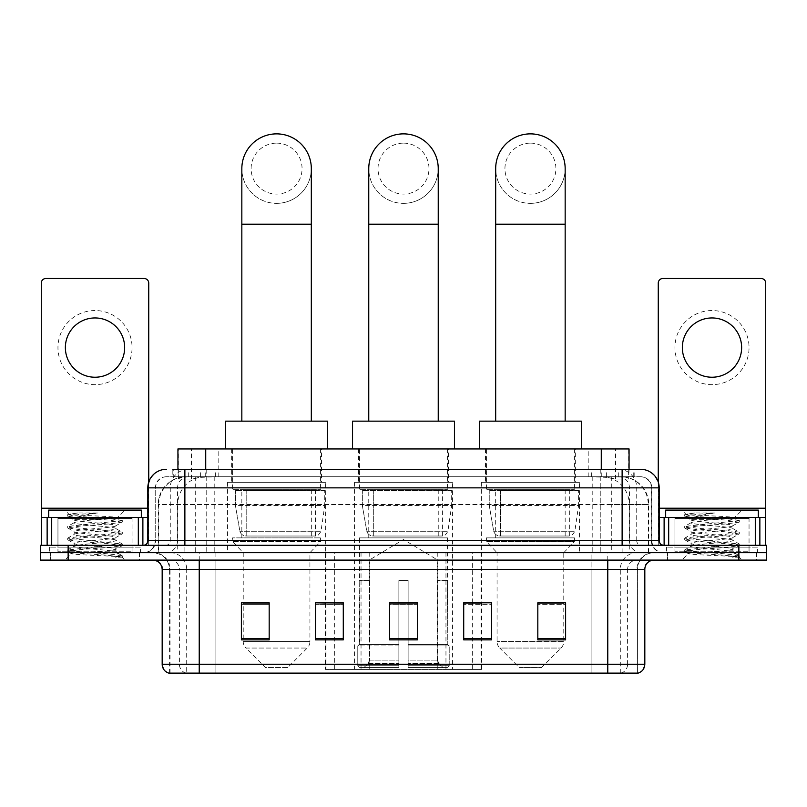 <?xml version="1.0" encoding="UTF-8"?>
<svg xmlns="http://www.w3.org/2000/svg" width="807" height="807" viewBox="0 0 807 807"><rect width="100%" height="100%" fill="white"/><g stroke="black" fill="none" stroke-linecap="round" stroke-linejoin="round"><path stroke-width="0.61" stroke-dasharray="4.04 3.03" d="M325.423 669.427L481.577 669.427L325.423 669.427L325.423 603M343.288 603L315.497 603L315.497 639.87L343.288 639.87L315.497 639.87L343.288 639.87L343.288 602.819L315.497 602.819L315.497 639.87L315.497 602.819L343.288 602.819L343.288 639.87L343.288 602.819L325.423 602.819L325.423 552.694L481.577 552.694L325.423 552.694M579.517 482.293L481.315 482.293L579.517 482.293L579.517 552.694L481.315 552.694L579.517 552.694M481.315 482.293L481.315 552.694M452.596 482.293L354.404 482.293L452.596 482.293L452.596 669.427L354.404 669.427L452.596 669.427M354.404 482.293L354.404 669.427M325.685 482.293L227.483 482.293L325.685 482.293L325.685 552.694L227.483 552.694L325.685 552.694M227.483 482.293L227.483 552.694M620.27 476.735L611.252 476.735L625.092 477.068C628.572 478.107 629.763 478.773 628.643 479.055L615.57 479.055L608.125 477.462L592.792 476.776L214.208 476.776L198.875 477.462L191.43 479.055L178.357 479.055L177.933 469.321M629.067 448.944L177.933 448.944M623.508 476.846A27.791 27.791 0 0 1 648.798 504.526L648.798 552.694L158.202 552.694L648.798 552.694M177.933 478.874L183.492 476.846L195.748 476.735L186.73 476.735M183.492 476.846A27.791 27.791 0 0 0 158.202 504.526L158.767 504.526L158.767 552.694M321.509 448.944L231.649 448.944L321.509 448.944L321.509 482.293L231.649 482.293L321.509 482.293M231.649 448.944L231.649 482.293M448.43 448.944L358.57 448.944L448.43 448.944L448.43 482.293L358.57 482.293L448.43 482.293M358.57 448.944L358.57 482.293M575.351 448.944L485.491 448.944L575.351 448.944L575.351 482.293L485.491 482.293L575.351 482.293M485.491 448.944L485.491 482.293M629.067 469.321L628.643 479.055L628.643 448.944M195.748 476.735L611.252 476.735M184.874 469.321L622.126 469.321M172.829 476.735L634.171 476.735L172.829 476.735L172.829 469.321L188.515 469.321A18.531 18.248 -90 0 0 170.267 487.852L170.267 540.65L147.812 540.65M640.657 476.735L166.343 476.735L640.657 476.735A11.116 11.116 0 0 1 651.774 487.852L651.774 540.65L170.267 540.65A4.63 4.56 90 0 1 165.707 545.29L663.818 545.29L165.707 545.29M147.812 487.852L651.774 487.852L155.226 487.852L155.226 540.65A12.044 12.044 0 0 1 143.182 552.694L663.818 552.694L143.182 552.694M749.047 517.499L674.934 517.499L749.047 517.499L749.047 545.29L674.934 545.29L749.047 545.29L749.047 552.694L674.934 552.694L749.047 552.694L749.047 547.136L674.934 547.136L749.047 547.136M674.934 517.499L674.934 547.136M132.066 517.499L57.953 517.499L132.066 517.499L132.066 545.29L57.953 545.29L132.066 545.29L132.066 552.694L57.953 552.694L132.066 552.694L132.066 547.136L57.953 547.136L132.066 547.136M57.953 517.499L57.953 547.136M738.859 560.108L40.35 560.108L40.35 545.29L766.65 545.29L766.65 552.694L738.859 552.694L766.65 552.694L766.65 560.108L738.859 560.108L738.859 552.694L68.141 552.694L738.859 552.694L738.859 545.29M40.35 552.694L68.141 552.694L40.35 552.694M634.171 476.735L634.171 469.321L173.253 469.321L173.253 476.735M600.247 469.321L600.247 487.852L658.623 487.852A18.531 18.248 90 0 0 640.375 469.321L188.515 469.321M139.48 552.694L139.48 560.108L50.538 560.108L139.48 560.108L50.538 560.108L139.48 560.108L139.48 552.694L50.538 552.694L50.538 560.108L50.538 552.694L139.48 552.694M756.462 552.694L756.462 560.108L667.52 560.108L756.462 560.108L667.52 560.108L756.462 560.108L756.462 552.694L667.52 552.694L667.52 560.108L667.52 552.694L756.462 552.694M140.398 547.136L49.61 547.136L140.398 547.136L140.398 552.694L49.61 552.694L140.398 552.694M49.61 547.136L49.61 552.694M757.39 547.136L666.602 547.136L757.39 547.136L757.39 552.694L666.602 552.694L757.39 552.694M666.602 547.136L666.602 552.694M169.581 673.129L169.581 569.369L186.699 569.369L186.699 673.129L637.419 673.129L637.419 569.369A16.675 16.675 0 0 1 654.094 552.694L152.906 552.694L654.094 552.694M607.772 560.108L152.906 560.108L607.772 560.108M168.845 673.129L638.155 673.129M674.934 552.694L749.047 552.694L674.934 552.694M57.953 552.694L132.066 552.694L57.953 552.694M537.825 603L565.616 603L565.616 639.87L565.616 602.819L565.616 639.87L537.825 639.87L537.825 603L537.825 639.87L565.616 639.87L565.616 603.182L565.616 639.87L565.616 604.292L537.825 604.292L537.825 602.819L537.825 639.87L537.825 602.819L565.616 602.819L537.825 602.819L563.77 602.819L563.77 552.694L497.072 552.694L497.072 641.504A9.26 9.26 0 0 0 499.775 648.051L561.057 648.051L499.775 648.051L519.304 667.571L541.537 667.571L519.304 667.571M463.712 603L491.503 603L491.503 639.87L491.503 602.819L491.503 639.87L463.712 639.87L463.712 603L463.712 639.87L491.503 639.87L491.503 603.182L491.503 639.87L491.503 604.292L463.712 604.292L463.712 602.819L463.712 639.87L463.712 602.819L491.503 602.819L463.712 602.819L481.577 602.819L481.577 552.694M269.175 603L241.384 603L241.384 639.87L269.175 639.87L269.175 602.819L269.175 639.87L241.384 639.87L241.384 603L241.384 639.87L269.175 639.87L269.175 603.182L269.175 639.87L269.175 604.292L241.384 604.292L241.384 639.87L241.384 603L241.384 639.87L241.384 604.292L269.175 604.292L269.175 602.819L241.384 602.819L269.175 602.819L243.23 602.819L243.23 552.694L232.577 541.578L320.591 541.578L232.577 541.578L232.577 537.876L320.591 537.876L232.577 537.876M417.401 638.579L417.401 602.819L417.401 639.87L389.599 639.87L389.599 603L389.599 639.87L417.401 639.87L417.401 603.182L417.401 639.87L417.401 604.292L389.599 604.292L389.599 639.87L389.599 602.819L417.401 602.819L389.599 602.819L417.401 602.819L417.401 638.579L389.599 638.579M636.965 673.129L591.107 673.129L591.107 664.232L215.893 664.232L215.893 673.129L199.228 673.129L199.228 569.369L169.581 569.369C168.592 559.241 163.034 553.683 152.906 552.694M417.401 604.292L417.401 603.182L417.401 604.292L389.599 604.292L389.599 639.87L417.401 639.87L417.401 604.292M315.497 639.87L315.497 603.182L315.497 604.292L343.288 604.292L343.288 603.182L343.288 604.292L315.497 604.292L315.497 639.87M343.288 639.87L343.288 604.292L343.288 639.87M491.503 604.292L491.503 603.182L491.503 604.292L463.712 604.292L463.712 639.87L491.503 639.87L491.503 604.292M565.616 604.292L565.616 603.182L565.616 604.292L537.825 604.292L537.825 639.87L565.616 639.87L565.616 604.292M417.401 603L389.599 603M132.994 552.694L57.025 552.694L132.994 552.694A0.928 0.928 0 0 1 132.066 551.766L57.953 551.766L132.066 551.766L132.066 518.417A0.928 0.928 0 0 1 132.994 517.499L57.025 517.499L132.994 517.499M57.025 552.694A0.928 0.928 0 0 0 57.953 551.766L57.953 518.417A0.928 0.928 0 0 0 57.025 517.499M141.326 517.499L48.692 517.499L141.326 517.499M108.723 550.848C95.872 551.776 71.137 552.704 71.369 553.541C69.019 554.863 121.423 556.063 122.271 557.213L108.663 555.347L81.356 553.39L67.707 551.433L81.356 549.466L108.663 547.509L122.139 545.744L115.946 549.224L115.946 550.848L108.723 550.848L115.946 549.224C117.227 547.267 72.791 545.3 74.073 543.343C72.791 541.386 117.227 539.419 115.946 537.462C117.227 535.505 72.791 533.538 74.073 531.571C72.791 529.614 117.227 527.647 115.946 525.69L115.946 528.635C117.227 526.678 72.791 524.711 74.073 522.754C76.11 521.645 84.735 520.505 99.957 519.345L117.519 517.771C119.759 516.43 67.818 515.199 68.766 514.049L64.802 510.085L125.206 510.085L64.802 510.085M122.271 557.213L115.462 557.213L122.139 555.64L108.663 553.884L81.356 551.917L67.707 549.96L122.311 544.079L67.707 538.188L81.356 536.231L108.663 534.274L122.139 532.116L108.663 530.35L81.356 528.393L67.707 526.426L122.311 520.545L117.459 517.62L125.206 510.085M122.139 545.744L108.663 543.585L81.356 541.628L67.879 539.863L81.356 537.704L108.663 535.747L122.139 533.982L115.946 537.462L115.946 540.397C117.227 538.44 72.791 536.473 74.073 534.516C72.791 532.559 117.227 530.592 115.946 528.635L122.139 532.116M122.139 533.982L108.663 531.823L81.356 529.856L67.707 527.899L81.356 525.942L108.663 523.975L122.139 522.21L115.946 525.69C117.227 523.733 72.791 521.766 74.073 519.809L74.073 522.754L67.879 526.225M122.139 522.21L108.663 520.051L81.356 518.094L67.879 516.329L74.305 520.071L74.758 519.345L99.957 519.345M115.462 557.213C118.871 556.134 120.082 555.055 119.073 553.965L111.053 550.848C99.937 549.375 72.983 547.792 74.073 546.278C72.791 544.322 117.227 542.354 115.946 540.397L122.139 543.878M67.879 528.101L74.305 531.843L74.073 534.516L67.879 537.997M111.053 550.848L115.946 550.848L118.306 553.42L122.139 555.64M67.879 539.863L74.305 543.605L74.073 546.278L67.879 549.759M122.311 555.841L122.311 557.213L125.206 560.108L64.802 560.108L125.206 560.108M67.879 551.625L71.43 553.693L64.802 560.108M77.835 512.98L67.879 514.462L77.835 512.98L97.98 512.98C84.553 514.826 76.806 516.954 74.758 519.345M48.692 510.085L141.326 510.085M122.139 520.344L108.663 518.588L81.356 516.621L67.879 514.462M67.879 516.329L81.356 514.17L97.98 512.98M95.004 310.534A37.051 37.051 0 0 0 57.953 347.595A37.051 37.051 0 0 0 95.004 384.646A37.051 37.051 0 0 0 132.066 347.595A37.051 37.051 0 0 0 95.004 310.534M95.004 377.232A29.647 29.647 0 0 1 65.367 347.595A29.647 29.647 0 0 1 95.004 317.948A29.647 29.647 0 0 1 124.651 347.595A29.647 29.647 0 0 1 95.004 377.232M57.953 545.29L132.066 545.29L57.953 545.29M147.812 517.499L148.74 517.499L148.74 545.29L41.278 545.29L41.278 283.116A4.63 4.63 0 0 1 45.908 278.486L144.11 278.486A4.63 4.63 0 0 1 148.74 283.116L148.74 517.499L41.278 517.499M148.74 482.061L148.74 545.29L41.278 545.29M403.5 203.354A34.741 34.741 0 0 0 438.241 168.613A34.741 34.741 0 0 1 403.5 203.354A34.741 34.741 0 0 0 438.241 168.613A34.741 34.741 0 0 0 403.5 133.871A34.741 34.741 0 0 0 368.759 168.613A34.741 34.741 0 0 0 403.5 203.354A34.741 34.741 0 0 1 368.759 168.613M403.5 143.132A25.481 25.481 0 0 1 428.981 168.613A25.481 25.481 0 0 1 403.5 194.084A25.481 25.481 0 0 1 378.019 168.613A25.481 25.481 0 0 1 403.5 143.132M368.759 421.143L438.241 421.143L368.759 421.143M369.223 580.485L369.223 560.108L437.777 560.108L403.5 539.51L369.223 560.108L437.777 560.108L437.777 580.485M437.465 660.096L437.465 580.485L437.465 660.096L438.826 663.374L443.063 667.571L408.13 667.571L447.35 667.571L408.13 667.571L408.13 665.714L449.217 665.714L408.13 665.714L408.13 645.893L449.217 645.893L408.13 645.893L408.13 644.41L447.724 644.41L408.13 644.41L408.13 667.571L447.35 667.571L449.217 665.714L449.217 645.893L447.26 644.41L447.502 580.485L447.26 644.41L449.217 645.893L449.217 665.714L447.35 667.571L443.063 667.571L438.826 663.374L437.465 660.096L408.13 660.096L408.13 667.571L408.13 580.485L408.13 660.096L437.465 660.096M398.87 580.485L408.13 580.485L398.87 580.485L398.87 644.41L359.74 644.41L398.87 644.41L398.87 580.485L398.87 660.096L398.87 580.485L408.13 580.485L408.13 644.41L408.13 580.485L398.87 580.485M369.535 580.485L369.535 660.096L368.174 663.374L363.937 667.571L398.87 667.571L398.87 660.096L398.87 667.571L359.65 667.571L398.87 667.571L398.87 665.714L398.87 667.571L359.65 667.571L357.783 665.714L398.87 665.714L357.783 665.714L357.783 645.893L398.87 645.893L398.87 665.714L398.87 645.893L357.783 645.893L359.276 644.41L398.87 644.41L398.87 645.893L398.87 644.41L359.276 644.41L359.74 580.485L359.74 644.41L357.783 645.893L357.783 665.714L359.65 667.571L363.937 667.571L368.174 663.374L369.535 660.096L369.535 580.485L359.498 580.485L369.535 580.485M359.498 537.876L447.502 537.876L359.498 537.876L359.498 580.485M447.502 537.876L447.502 580.485M368.759 489.698L438.241 489.698L368.759 489.698L368.759 537.876L438.241 537.876L368.759 537.876M438.241 489.698L438.241 537.876M359.498 448.944L447.502 448.944L359.498 448.944L359.498 489.698L447.502 489.698L359.498 489.698M447.502 448.944L447.502 489.698M454.452 448.944L352.548 448.944L454.452 448.944M352.548 421.143L454.452 421.143M447.26 580.485L437.465 580.485L447.26 580.485M451.678 490.626L362.333 490.626L451.678 490.626L451.678 505.454L362.333 505.454L362.333 490.626L362.333 505.454L366.792 531.268C367.901 534.446 370.191 536.03 373.691 536.019L442.407 536.019L373.691 536.019L373.691 490.626L373.691 536.019C370.211 536.04 367.911 534.456 366.792 531.268L362.333 505.454L451.678 505.454L447.915 531.268L366.792 531.268L447.915 531.268C445.525 535.273 443.689 536.857 442.418 536.019L373.681 536.019L442.418 536.019M276.579 203.354A34.741 34.741 0 0 0 311.32 168.613A34.741 34.741 0 0 1 276.579 203.354A34.741 34.741 0 0 0 311.32 168.613A34.741 34.741 0 0 0 276.579 133.871A34.741 34.741 0 0 0 241.838 168.613A34.741 34.741 0 0 0 276.579 203.354A34.741 34.741 0 0 1 241.838 168.613M276.579 143.132A25.481 25.481 0 0 1 302.06 168.613A25.481 25.481 0 0 1 276.579 194.084A25.481 25.481 0 0 1 251.108 168.613A25.481 25.481 0 0 1 276.579 143.132M241.838 421.143L311.32 421.143L241.838 421.143M287.695 667.571L265.463 667.571L245.943 648.051L307.225 648.051L245.943 648.051A9.26 9.26 0 0 1 243.23 641.504L309.928 641.504A9.26 9.26 0 0 1 307.225 648.051L287.695 667.571L265.463 667.571M320.591 537.876L320.591 541.578L309.928 552.694L243.23 552.694L309.928 552.694L309.928 641.504L243.23 641.504L243.23 603M241.838 489.698L311.32 489.698L241.838 489.698L241.838 537.876L311.32 537.876L241.838 537.876M311.32 489.698L311.32 537.876M232.577 448.944L320.591 448.944L232.577 448.944L232.577 489.698L320.591 489.698L232.577 489.698M320.591 448.944L320.591 489.698M327.531 448.944L225.627 448.944L327.531 448.944M225.627 421.143L327.531 421.143M324.757 490.626L235.412 490.626L324.757 490.626L324.757 505.454L235.412 505.454L235.412 490.626L235.412 505.454L239.881 531.268C240.98 534.446 243.28 536.03 246.771 536.019L315.497 536.019L246.781 536.019L246.781 490.626L246.771 536.019C243.29 536.04 240.99 534.456 239.881 531.268L235.412 505.454L324.757 505.454L321.004 531.268L239.881 531.268L321.004 531.268C318.604 535.273 316.778 536.857 315.497 536.019L315.497 490.626L246.781 490.626L315.497 490.626M530.421 203.354A34.741 34.741 0 0 0 565.162 168.613A34.741 34.741 0 0 1 530.421 203.354A34.741 34.741 0 0 0 565.162 168.613A34.741 34.741 0 0 0 530.421 133.871A34.741 34.741 0 0 0 495.68 168.613A34.741 34.741 0 0 0 530.421 203.354A34.741 34.741 0 0 1 495.68 168.613M530.421 143.132A25.481 25.481 0 0 1 555.892 168.613A25.481 25.481 0 0 1 530.421 194.084A25.481 25.481 0 0 1 504.94 168.613A25.481 25.481 0 0 1 530.421 143.132M495.68 421.143L565.162 421.143L495.68 421.143M541.537 667.571L561.057 648.051A9.26 9.26 0 0 0 563.77 641.504L497.072 641.504L563.77 641.504L563.77 603M563.77 552.694L574.423 541.578L486.409 541.578L574.423 541.578L574.423 537.876L486.409 537.876L486.409 541.578L497.072 552.694L563.77 552.694M495.68 489.698L565.162 489.698L495.68 489.698L495.68 537.876L565.162 537.876L495.68 537.876M565.162 489.698L565.162 537.876M486.409 448.944L574.423 448.944L486.409 448.944L486.409 489.698L574.423 489.698L486.409 489.698M574.423 448.944L574.423 489.698M581.373 448.944L479.469 448.944L581.373 448.944M479.469 421.143L581.373 421.143M486.409 537.876L574.423 537.876M578.589 490.626L489.244 490.626L578.589 490.626L578.589 505.454L489.244 505.454L489.244 490.626L489.244 505.454L493.713 531.268C494.812 534.446 497.112 536.03 500.612 536.019L569.328 536.019L500.612 536.019L500.612 490.626L500.612 536.019C497.122 536.04 494.822 534.456 493.713 531.268L489.244 505.454L578.589 505.454L574.836 531.268L493.713 531.268L574.836 531.268C572.445 535.273 570.61 536.857 569.338 536.019L569.328 490.626L500.612 490.626L569.328 490.626M711.996 310.534A37.051 37.051 0 0 0 674.934 347.595A37.051 37.051 0 0 0 711.996 384.646A37.051 37.051 0 0 0 749.047 347.595A37.051 37.051 0 0 0 711.996 310.534M711.996 377.232A29.647 29.647 0 0 1 682.349 347.595A29.647 29.647 0 0 1 711.996 317.948A29.647 29.647 0 0 1 741.633 347.595A29.647 29.647 0 0 1 711.996 377.232M674.934 545.29L749.047 545.29L674.934 545.29M765.722 508.228L765.722 517.499L658.26 517.499L658.26 545.29L765.722 545.29L658.26 545.29L658.26 283.116A4.63 4.63 0 0 1 662.89 278.486L761.092 278.486A4.63 4.63 0 0 1 765.722 283.116L765.722 508.228L658.26 508.228L658.26 517.499L659.188 517.499M658.26 482.061L658.26 508.228L659.188 508.228M749.975 552.694L674.006 552.694L749.975 552.694A0.928 0.928 0 0 1 749.047 551.766L674.934 551.766L749.047 551.766L749.047 518.417A0.928 0.928 0 0 1 749.975 517.499L674.006 517.499L749.975 517.499M674.006 552.694A0.928 0.928 0 0 0 674.934 551.766L674.934 518.417A0.928 0.928 0 0 0 674.006 517.499M758.308 517.499L665.674 517.499L758.308 517.499M725.705 550.848C712.863 551.776 688.119 552.704 688.351 553.541C686 554.863 738.405 556.063 739.252 557.213L725.644 555.347L698.337 553.39L684.689 551.433L698.337 549.466L725.644 547.509L739.121 545.744L732.927 549.224L732.927 550.848L725.705 550.848L732.927 549.224C734.209 547.267 689.773 545.3 691.054 543.343C689.773 541.386 734.209 539.419 732.927 537.462C734.209 535.505 689.773 533.538 691.054 531.571C689.773 529.614 734.209 527.647 732.927 525.69L732.927 528.635C734.209 526.678 689.773 524.711 691.054 522.754C693.092 521.645 701.717 520.505 716.939 519.345L734.501 517.771C736.751 516.43 684.8 515.199 685.758 514.049L681.794 510.085L742.198 510.085L681.794 510.085M739.252 557.213L732.443 557.213L739.121 555.64L725.644 553.884L698.337 551.917L684.689 549.96L739.293 544.079L684.689 538.188L698.337 536.231L725.644 534.274L739.121 532.116L725.644 530.35L698.337 528.393L684.689 526.426L739.293 520.545L734.441 517.62L742.198 510.085M739.121 545.744L725.644 543.585L698.337 541.628L684.861 539.863L698.337 537.704L725.644 535.747L739.121 533.982L732.927 537.462L732.927 540.397C734.209 538.44 689.773 536.473 691.054 534.516C689.773 532.559 734.209 530.592 732.927 528.635L739.121 532.116M739.121 533.982L725.644 531.823L698.337 529.856L684.689 527.899L698.337 525.942L725.644 523.975L739.121 522.21L732.927 525.69C734.209 523.733 689.773 521.766 691.054 519.809L691.054 522.754L684.861 526.225M739.121 522.21L725.644 520.051L698.337 518.094L684.861 516.329L691.286 520.071L691.74 519.345L716.939 519.345M732.443 557.213C735.863 556.134 737.063 555.055 736.055 553.965L728.035 550.848C716.919 549.375 689.965 547.792 691.054 546.278C689.773 544.322 734.209 542.354 732.927 540.397L739.121 543.878M684.861 528.101L691.286 531.843L691.054 534.516L684.861 537.997M728.035 550.848L732.927 550.848L735.298 553.42L739.121 555.64M684.861 539.863L691.286 543.605L691.054 546.278L684.861 549.759M739.293 555.841L739.293 557.213L742.198 560.108L681.794 560.108L742.198 560.108M684.861 551.625L688.411 553.693L681.794 560.108M694.817 512.98L684.861 514.462L694.817 512.98L714.962 512.98C701.535 514.826 693.788 516.954 691.74 519.345M665.674 510.085L758.308 510.085M739.121 520.344L725.644 518.588L698.337 516.621L684.861 514.462M684.861 516.329L698.337 514.17L714.962 512.98M246.771 536.019L315.497 536.019L246.771 536.019M325.978 669.427L325.978 552.694M178.357 479.055L178.357 448.944M181.908 477.068A27.791 27.367 -90 0 0 158.767 504.526L648.798 504.526L611.736 504.526L611.736 552.694M648.233 552.694L648.233 504.526A27.791 27.367 90 0 0 625.092 477.068M195.264 476.735L195.264 504.526L158.202 504.526L158.202 552.694M592.792 476.776L592.792 552.694M608.125 477.462A27.791 27.367 90 0 1 629.278 504.526L629.278 552.694M214.208 476.776L214.208 552.694M198.875 477.462A27.791 27.367 -90 0 0 177.722 504.526L177.722 552.694M611.736 476.735L611.736 504.526L195.264 504.526L195.264 552.694M205.724 476.796L205.724 469.321M191.43 479.055L191.43 448.944M218.798 476.796L218.798 448.944M588.202 476.796L588.202 448.944M615.57 479.055L615.57 448.944M601.276 476.796L601.276 469.321M369.747 669.427L369.747 552.694M361.042 669.427L361.042 552.694M437.253 669.427L437.253 552.694M445.958 669.427L445.958 552.694M481.022 669.427L481.022 552.694M472.317 669.427L472.317 603M472.317 602.819L472.317 552.694M334.683 669.427L334.683 603M334.683 602.819L334.683 552.694M200.62 476.735L200.62 469.321M166.343 476.735C161.501 476.957 158.061 479.267 156.033 483.675L155.226 487.852L155.226 540.65L622.126 540.65L622.126 476.735M206.753 469.321L206.753 540.65L155.67 540.65A12.044 11.863 90 0 1 143.817 552.694M622.126 552.694L622.126 540.65L651.774 540.65C652.49 547.973 656.505 551.988 663.818 552.694M659.188 540.65L658.623 540.65L658.623 487.852L659.188 487.852M68.141 545.29L68.141 560.108M166.625 469.321A18.531 18.248 -90 0 0 148.377 487.852L148.377 540.65A4.63 4.56 90 0 1 143.817 545.29M618.485 469.321A18.531 18.248 90 0 1 636.733 487.852L636.733 540.65L600.247 540.65L600.247 545.29M663.183 545.29A4.63 4.56 -90 0 1 658.623 540.65L636.733 540.65A4.63 4.56 -90 0 0 641.293 545.29M166.625 476.735A11.116 10.945 -90 0 0 155.67 487.852L600.247 487.852L600.247 540.65L206.753 540.65L206.753 545.29M206.753 476.735L206.753 552.694M188.515 476.735A11.116 10.945 -90 0 0 177.56 487.852L177.56 540.65A12.044 11.863 90 0 1 165.707 552.694M184.874 476.735L184.874 552.694M640.375 476.735A11.116 10.945 90 0 1 651.33 487.852L651.33 540.65A12.044 11.863 -90 0 0 663.183 552.694M618.485 476.735A11.116 10.945 90 0 1 629.44 487.852L629.44 540.65A12.044 11.863 -90 0 0 641.293 552.694M600.247 476.735L600.247 552.694M188.283 476.735L188.283 469.321M215.651 476.735L215.651 469.321M591.349 476.735L591.349 469.321M618.717 476.735L618.717 469.321M633.747 476.735L633.747 469.321M606.38 476.735L606.38 469.321M621.037 673.129A9.26 9.119 90 0 0 627.604 664.232L591.107 664.232L591.107 569.369L636.965 569.369A16.675 16.422 -90 0 1 653.388 552.694M185.963 673.129A9.26 9.119 -90 0 1 179.396 664.232L179.396 569.369L215.893 569.369L215.893 664.232L162.177 664.232M162.177 569.369L179.396 569.369A9.26 9.119 90 0 0 170.277 560.108M169.309 673.129A9.26 9.119 -90 0 1 162.732 664.232L162.732 569.369A9.26 9.119 90 0 0 153.612 560.108M637.691 673.129A9.26 9.119 90 0 0 644.268 664.232L627.604 664.232L627.604 569.369L644.823 569.369M644.823 664.232L644.268 664.232L644.268 569.369A9.26 9.119 -90 0 1 653.388 560.108M170.277 552.694A16.675 16.422 90 0 1 186.699 569.369L627.604 569.369A9.26 9.119 -90 0 1 636.723 560.108M215.893 673.129L215.893 560.108M591.107 673.129L591.107 560.108M620.301 673.129L620.301 569.369A16.675 16.422 -90 0 1 636.723 552.694M637.419 673.129L637.419 569.369L199.228 569.369L199.228 552.694M607.772 673.129L607.772 552.694M170.035 673.129L170.035 569.369A16.675 16.422 90 0 0 153.612 552.694M215.893 552.694L215.893 569.369L591.107 569.369L591.107 552.694M343.288 638.579L315.497 638.579M269.175 638.579L241.384 638.579M491.503 638.579L463.712 638.579M565.616 638.579L537.825 638.579M132.066 518.417L57.953 518.417L132.066 518.417M147.812 508.228L41.278 508.228M148.67 545.29L148.67 517.499M438.241 224.195L368.759 224.195M369.535 660.096L398.87 660.096L369.535 660.096M438.826 663.374L408.13 663.374L438.826 663.374M368.174 663.374L398.87 663.374L368.174 663.374M311.32 224.195L241.838 224.195M565.162 224.195L495.68 224.195M658.33 517.499L658.33 545.29M749.047 518.417L674.934 518.417L749.047 518.417M481.577 669.427L481.577 603M67.707 549.96L67.707 551.433M122.311 544.079L122.311 545.542M67.707 538.188L67.707 539.661M122.311 532.307L122.311 533.78M67.707 526.426L67.707 527.899M122.311 520.545L122.311 522.018M67.707 514.664L67.707 516.137M442.407 536.019L442.407 490.626M684.689 549.96L684.689 551.433M739.293 544.079L739.293 545.542M684.689 538.188L684.689 539.661M739.293 532.307L739.293 533.78M684.689 526.426L684.689 527.899M739.293 520.545L739.293 522.018M684.689 514.664L684.689 516.137"/><path stroke-width="1.21" d="M325.423 603L315.497 602.819L315.497 639.87L343.288 639.87L343.288 602.819L315.497 602.819L343.288 603M177.933 469.321L177.933 448.944L629.067 448.944L629.067 469.321M173.253 469.321L634.171 469.321M172.829 469.321L184.874 469.321L184.874 487.852L147.812 487.852L147.812 540.65A4.63 4.63 0 0 1 143.182 545.29M166.343 469.321A18.531 18.531 0 0 0 147.812 487.852M640.657 469.321A18.531 18.531 0 0 1 659.188 487.852L622.126 487.852L622.126 469.321L640.375 469.321M659.188 487.852L659.188 540.65C659.46 543.464 661.004 545.007 663.818 545.29M68.141 545.29L40.35 545.29L40.35 552.694L68.141 552.694L40.35 552.694L40.35 560.108L68.141 560.108L68.141 552.694L738.859 552.694L68.141 552.694L68.141 545.29L738.859 545.29L738.859 552.694L766.65 552.694L738.859 552.694L738.859 560.108L68.141 560.108M738.859 560.108L766.65 560.108L766.65 545.29L738.859 545.29M644.823 664.232C644.571 668.68 642.352 671.636 638.155 673.129L607.772 673.129L607.772 664.232L644.823 664.232L644.823 569.369A9.26 9.26 0 0 1 654.094 560.108M607.772 673.129L168.845 673.129A9.26 9.26 0 0 1 162.177 664.232L162.177 569.369C161.622 563.75 158.535 560.653 152.906 560.108M565.616 639.87L565.616 602.819L537.825 602.819L537.825 639.87L565.616 639.87M491.503 639.87L491.503 602.819L463.712 602.819L463.712 639.87L491.503 639.87M269.175 639.87L269.175 602.819L241.384 602.819L241.384 639.87L269.175 639.87M417.401 639.87L417.401 602.819L389.599 602.819L389.599 639.87L417.401 639.87M162.177 664.232L199.228 664.232L199.228 673.129L186.699 673.129M591.107 673.129L215.893 673.129M537.825 603L563.77 603M243.23 603L269.175 603M463.712 603L481.577 603M417.401 603L389.599 603M141.326 517.499L141.326 510.085L48.692 510.085L48.692 517.499M95.004 317.948A29.647 29.647 0 0 0 65.367 347.595A29.647 29.647 0 0 0 95.004 377.232A29.647 29.647 0 0 0 124.651 347.595A29.647 29.647 0 0 0 95.004 317.948M138.32 545.29L138.32 517.499L51.698 517.499L51.698 545.29M148.74 482.061L148.74 283.116A4.63 4.63 0 0 0 144.11 278.486L45.908 278.486A4.63 4.63 0 0 0 41.278 283.116L41.278 517.499L51.698 517.499M138.32 517.499L147.812 517.499M41.278 545.29L41.278 517.499M368.759 421.143L368.759 168.613A34.741 34.741 0 0 1 403.5 133.871A34.741 34.741 0 0 1 438.241 168.613A34.741 34.741 0 0 0 403.5 133.871M438.241 421.143L438.241 168.613M454.452 448.944L454.452 421.143L352.548 421.143L352.548 448.944M241.838 421.143L241.838 168.613A34.741 34.741 0 0 1 276.579 133.871A34.741 34.741 0 0 1 311.32 168.613A34.741 34.741 0 0 0 276.579 133.871M311.32 421.143L311.32 168.613M327.531 448.944L327.531 421.143L225.627 421.143L225.627 448.944M495.68 421.143L495.68 168.613A34.741 34.741 0 0 1 530.421 133.871A34.741 34.741 0 0 1 565.162 168.613A34.741 34.741 0 0 0 530.421 133.871M565.162 421.143L565.162 168.613M581.373 448.944L581.373 421.143L479.469 421.143L479.469 448.944M711.996 317.948A29.647 29.647 0 0 0 682.349 347.595A29.647 29.647 0 0 0 711.996 377.232A29.647 29.647 0 0 0 741.633 347.595A29.647 29.647 0 0 0 711.996 317.948M755.302 545.29L755.302 517.499L668.68 517.499L668.68 545.29M765.722 545.29L765.722 517.499L765.722 545.29M755.302 517.499L765.722 517.499L765.722 283.116A4.63 4.63 0 0 0 761.092 278.486L662.89 278.486A4.63 4.63 0 0 0 658.26 283.116L658.26 482.061M659.188 517.499L668.68 517.499M758.308 517.499L758.308 510.085L665.674 510.085L665.674 517.499M205.724 469.321L205.724 448.944M601.276 469.321L601.276 448.944M184.874 545.29L184.874 540.65L659.188 540.65M147.812 540.65L184.874 540.65L184.874 487.852L622.126 487.852L622.126 545.29M607.772 560.108L607.772 569.369L162.177 569.369M644.823 569.369L607.772 569.369L607.772 664.232L199.228 664.232L199.228 560.108M417.401 638.579L389.599 638.579M343.288 638.579L315.497 638.579M269.175 638.579L241.384 638.579M491.503 638.579L463.712 638.579M565.616 638.579L537.825 638.579M147.812 508.228L41.278 508.228M142.879 517.499L142.879 545.29M41.349 517.499L41.349 545.29M47.139 545.29L47.139 517.499M368.759 224.195L438.241 224.195M241.838 224.195L311.32 224.195M495.68 224.195L565.162 224.195M765.722 508.228L659.188 508.228M765.651 545.29L765.651 517.499M759.861 517.499L759.861 545.29M664.121 545.29L664.121 517.499"/></g></svg>
